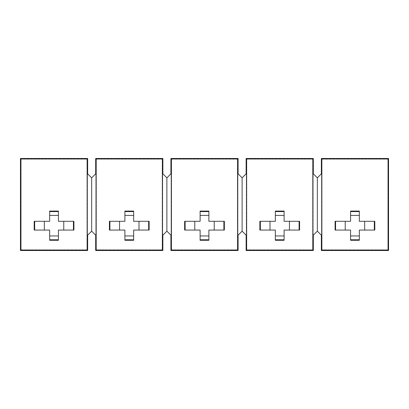 <?xml version="1.0" encoding="UTF-8"?>
<svg xmlns="http://www.w3.org/2000/svg" width="409" height="409" viewBox="0 0 409 409"><rect width="100%" height="100%" fill="white"/><g stroke="black" fill="none" stroke-linecap="round" stroke-linejoin="round"><path stroke-width="0.31" stroke-dasharray="2.04 1.53" d="M21.11 249.853L21.11 159.147L86.984 159.147L86.984 249.853L21.11 249.853L20.45 250.512M259.863 221.3L275.344 221.3L275.344 211.075M124.893 240.287L124.893 230.062L109.407 230.062M87.291 173.472L91.662 177.843L91.662 231.157L87.291 235.528L87.291 173.472L87.644 173.825L87.311 173.493M96.008 173.493L95.675 173.825L96.033 173.472L96.033 235.528L95.675 235.175L96.008 235.507M21.11 159.147L20.45 158.487M95.675 158.487L96.34 159.147L96.34 249.853L95.675 250.512M96.34 159.147L162.209 159.147L162.209 249.853L96.34 249.853M58.431 211.075L58.431 221.3L73.911 221.3M149.137 230.062L133.656 230.062L133.656 240.287M96.033 235.528L91.662 231.157M91.662 177.843L96.033 173.472M162.869 250.512L162.209 249.853M284.107 211.075L284.107 221.3L299.592 221.3M162.516 173.472L166.887 177.843L166.887 231.157L162.516 235.528L162.516 173.472L162.869 173.825L162.537 173.493M162.209 159.147L162.869 158.487M166.887 177.843L171.259 173.472L171.259 235.528L166.887 231.157M275.344 240.287L275.344 230.062L259.863 230.062M109.407 221.3L124.893 221.3L124.893 211.075M133.656 211.075L133.656 221.3L149.137 221.3M170.906 158.487L171.565 159.147L171.565 249.853L170.906 250.512M171.565 159.147L237.435 159.147L237.435 249.853L171.565 249.853M224.367 230.062L208.881 230.062L208.881 240.287M237.741 173.472L242.113 177.843L242.113 231.157L237.741 235.528L237.741 173.472L238.094 173.825L237.762 173.493M184.633 221.3L200.119 221.3L200.119 211.075M246.131 158.487L246.791 159.147L246.791 249.853L246.131 250.512M246.463 173.493L246.131 173.825L246.484 173.472L246.484 235.528L246.131 235.175L246.463 235.507M246.791 159.147L312.66 159.147L312.66 249.853L246.791 249.853M238.094 250.512L237.435 249.853M237.435 159.147L238.094 158.487M299.592 230.062L284.107 230.062L284.107 240.287M312.967 173.472L317.338 177.843L317.338 231.157L312.967 235.528L312.967 173.472L313.325 173.825L312.992 173.493M317.338 177.843L321.709 173.472L321.709 235.528L317.338 231.157M87.644 250.512L86.984 249.853M208.881 211.075L208.881 221.3L224.367 221.3M86.984 159.147L87.644 158.487M321.356 158.487L322.016 159.147L322.016 249.853L321.356 250.512M322.016 159.147L387.89 159.147L387.89 249.853L322.016 249.853M34.182 221.3L49.663 221.3L49.663 211.075M200.119 240.287L200.119 230.062L184.633 230.062M387.89 159.147L388.55 158.487M246.484 235.528L242.113 231.157M388.55 250.512L387.89 249.853M350.569 240.287L350.569 230.062L335.089 230.062M335.089 221.3L350.569 221.3L350.569 211.075M359.337 211.075L359.337 221.3L374.818 221.3M374.818 230.062L359.337 230.062L359.337 240.287M49.663 240.287L49.663 230.062L34.182 230.062M73.911 230.062L58.431 230.062L58.431 240.287M242.113 177.843L246.484 173.472M313.325 250.512L312.66 249.853M312.66 159.147L313.325 158.487"/><path stroke-width="0.61" d="M133.656 215.405L124.893 215.405L124.893 211.586L133.656 211.586L133.656 221.3L149.137 221.3L149.137 230.062L133.656 230.062L133.656 240.287L124.893 240.287L124.893 230.062L109.407 230.062L109.407 221.3L109.898 221.3L109.898 230.062M260.354 221.3L260.354 230.062L259.863 230.062L259.863 221.3L275.344 221.3L275.344 211.586L284.107 211.586L284.107 221.3L299.592 221.3L299.592 230.062L284.107 230.062L284.107 240.287L275.344 240.287L275.344 230.062L270.006 230.062L270.006 221.3M44.325 230.062L44.325 221.3L34.673 221.3L34.673 230.062L49.663 230.062L49.663 235.957L58.431 235.957L58.431 230.062L63.768 230.062L63.768 221.3L58.431 221.3L58.431 215.405L49.663 215.405L49.663 211.586L58.431 211.586L58.431 215.405M96.166 158.973L96.166 250.027L162.383 250.027L162.383 158.973L96.166 158.973L95.675 158.487L95.675 173.825M96.008 235.507L96.008 173.493L91.662 177.843L87.311 173.493L87.311 235.507L91.662 231.157L96.008 235.507M95.675 235.175L95.675 250.512L96.166 250.027M87.158 158.973L87.644 158.487L20.45 158.487L20.45 250.512L87.644 250.512L87.158 250.027L87.158 158.973L20.936 158.973L20.936 250.027L87.158 250.027M208.881 215.405L200.119 215.405L200.119 211.586L208.881 211.586L208.881 221.3L223.876 221.3L223.876 230.062L224.367 230.062L224.367 221.3L223.876 221.3M73.421 221.3L73.911 221.3L73.911 230.062L73.421 230.062L73.421 221.3L63.768 221.3M49.663 215.405L49.663 221.3L44.325 221.3M34.673 230.062L34.182 230.062L34.182 221.3L34.673 221.3M95.675 250.512L162.869 250.512L162.869 235.175M275.344 211.586L275.344 211.075L284.107 211.075L284.107 211.586M166.887 177.843L162.537 173.493L162.537 235.507L166.887 231.157L171.238 235.507L171.238 173.493L166.887 177.843L166.887 231.157M162.383 158.973L162.869 158.487L162.869 173.825M171.391 158.973L171.391 250.027L237.609 250.027L237.609 158.973L171.391 158.973L170.906 158.487L170.906 173.825M170.906 235.175L170.906 250.512L171.391 250.027M162.383 250.027L162.869 250.512M242.113 177.843L242.113 231.157L246.463 235.507L246.463 173.493L242.113 177.843L237.762 173.493L237.762 235.507L242.113 231.157M124.893 211.586L124.893 211.075L133.656 211.075L133.656 211.586M162.869 158.487L95.675 158.487M194.781 230.062L194.781 221.3L185.124 221.3L185.124 230.062L200.119 230.062L200.119 239.776L208.881 239.776L208.881 240.287L200.119 240.287L200.119 239.776M208.881 239.776L208.881 230.062L223.876 230.062M214.219 230.062L214.219 221.3M200.119 211.586L200.119 211.075L208.881 211.075L208.881 211.586M200.119 215.405L200.119 221.3L194.781 221.3M185.124 230.062L184.633 230.062L184.633 221.3L185.124 221.3M246.131 235.175L246.131 250.512L313.325 250.512L312.834 250.027L312.834 158.973L246.617 158.973L246.617 250.027L312.834 250.027M313.325 173.825L313.325 158.487L246.131 158.487L246.131 173.825M275.344 215.405L284.107 215.405M138.994 230.062L138.994 221.3M148.646 221.3L148.646 230.062M237.609 158.973L238.094 158.487L238.094 173.825M238.094 235.175L238.094 250.512L237.609 250.027M133.656 239.776L124.893 239.776M317.338 177.843L312.992 173.493L312.992 235.507L317.338 231.157L321.689 235.507L321.689 173.493L317.338 177.843L317.338 231.157M284.107 239.776L275.344 239.776M20.45 250.512L20.936 250.027M321.356 235.175L321.356 250.512L321.842 250.027L388.064 250.027L388.064 158.973L321.842 158.973L321.842 250.027M388.064 250.027L388.55 250.512L388.55 158.487L321.356 158.487L321.356 173.825M284.107 235.957L275.344 235.957M289.449 230.062L289.449 221.3M20.45 158.487L20.936 158.973M124.893 215.405L124.893 221.3L109.898 221.3M208.881 235.957L200.119 235.957M49.663 211.586L49.663 211.075L58.431 211.075L58.431 211.586M119.551 221.3L119.551 230.062M388.55 158.487L388.064 158.973M321.356 158.487L321.842 158.973M63.768 230.062L73.421 230.062M299.102 221.3L299.102 230.062M260.354 230.062L270.006 230.062M133.656 235.957L124.893 235.957M321.356 250.512L388.55 250.512M238.094 158.487L170.906 158.487M246.131 250.512L246.617 250.027M345.232 221.3L345.232 230.062L335.089 230.062L335.089 221.3L350.569 221.3L350.569 211.586L359.337 211.586L359.337 221.3L374.327 221.3L374.327 230.062L374.818 230.062L374.818 221.3L374.327 221.3M350.569 211.586L350.569 211.075L359.337 211.075L359.337 211.586M350.569 235.957L359.337 235.957L359.337 240.287L350.569 240.287L350.569 230.062L345.232 230.062M91.662 177.843L91.662 231.157M58.431 235.957L58.431 239.776L49.663 239.776L49.663 235.957M58.431 239.776L58.431 240.287L49.663 240.287L49.663 239.776M359.337 239.776L350.569 239.776M359.337 235.957L359.337 230.062L374.327 230.062M170.906 250.512L238.094 250.512M364.675 230.062L364.675 221.3M313.325 235.175L313.325 250.512M313.325 158.487L312.834 158.973M246.131 158.487L246.617 158.973M350.569 215.405L359.337 215.405M335.579 230.062L335.579 221.3M87.644 158.487L87.644 173.825M87.644 235.175L87.644 250.512"/></g></svg>
